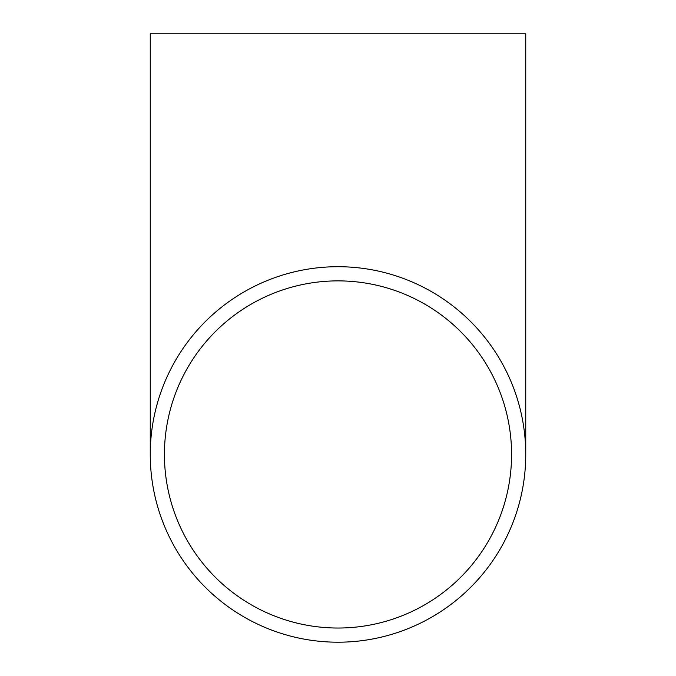 <?xml version="1.0" encoding="UTF-8"?>
<svg xmlns="http://www.w3.org/2000/svg" width="676" height="676" viewBox="0 0 676 676"><rect width="100%" height="100%" fill="white"/><g stroke="black" fill="none" stroke-linecap="round" stroke-linejoin="round"><path stroke-width="1.01" d="M338 280.878A173.571 173.571 0 0 0 164.429 454.458A173.571 173.571 0 0 0 338 628.029A173.571 173.571 0 0 0 511.571 454.458A173.571 173.571 0 0 0 338 280.878M338 642.2A187.742 187.742 0 0 0 525.742 454.458A187.742 187.742 0 0 0 338 266.707A187.742 187.742 0 0 0 150.258 454.458A187.742 187.742 0 0 0 338 642.2M525.742 454.458L525.742 33.8L150.258 33.8L150.258 454.458"/></g></svg>
